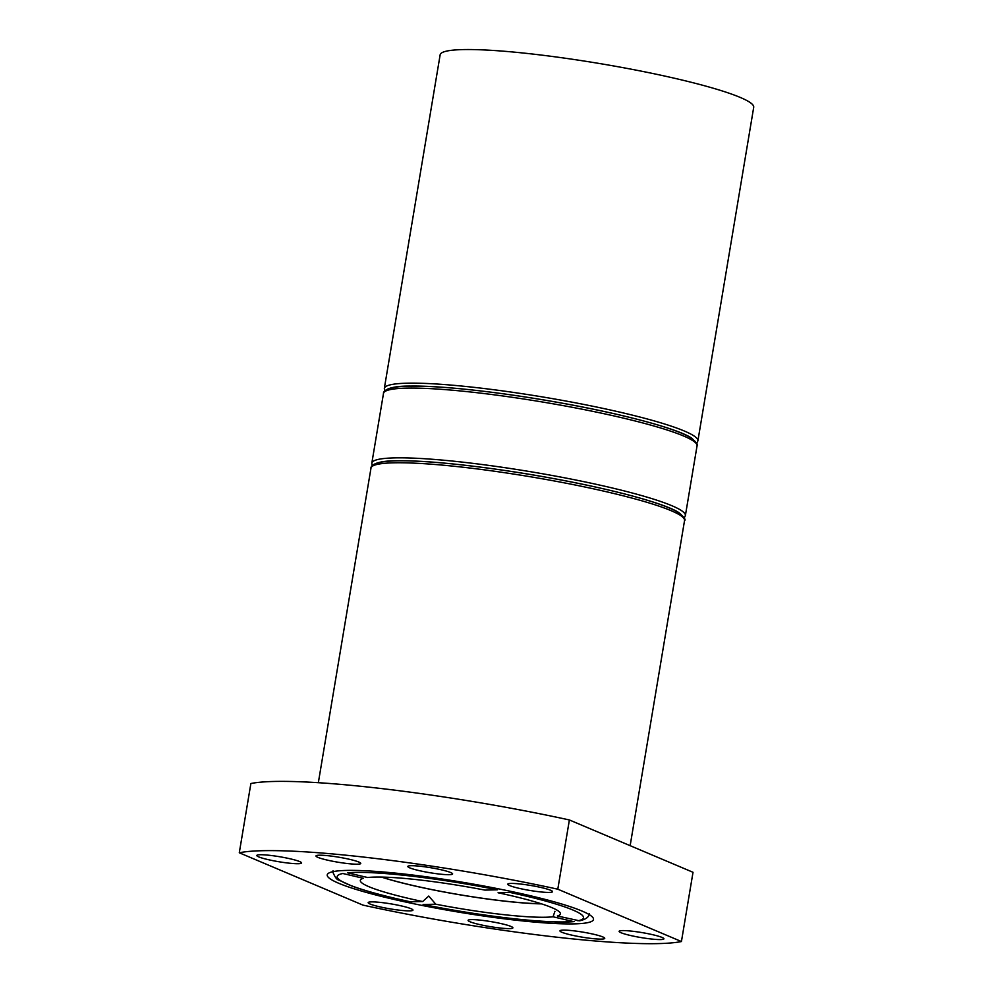 <?xml version="1.0" encoding="UTF-8"?>
<svg xmlns="http://www.w3.org/2000/svg" width="993" height="993" viewBox="0 0 993 993"><rect width="100%" height="100%" fill="white"/><g stroke="black" fill="none" stroke-linecap="round" stroke-linejoin="round"><path stroke-width="1.49" d="M381.672 877.08A100.926 11.246 -170.5 0 0 541.297 903.791M740.257 97.438A158.954 17.725 9.5 0 1 753.712 107.281L697.88 440.904A158.954 17.725 9.5 0 0 684.425 431.061A158.954 17.725 9.5 0 0 510.03 391.925A158.954 17.725 9.5 0 0 384.328 388.424L440.147 54.814A158.954 17.725 9.5 0 1 565.849 58.314A158.954 17.725 9.5 0 1 740.257 97.438M386.649 390.634A156.435 17.44 9.5 0 1 543.568 399.943A156.435 17.44 9.5 0 1 694.963 442.22M374.15 465.32A156.435 17.44 9.5 0 1 531.069 474.629A156.435 17.44 9.5 0 1 682.464 516.906M541.607 903.891A101.435 11.308 9.5 0 1 381.349 877.067M577.889 920.809A124.895 13.927 9.5 0 0 510.129 892.471L498.064 892.769A101.435 11.308 9.5 0 1 551.823 907.614A101.435 11.308 9.5 0 1 560.4 913.895A101.435 11.308 9.5 0 1 557.346 915.993L579.552 920.821C589.445 918.662 589.048 914.367 589.346 913.659M333.027 870.762L332.953 872.326C335.026 877.328 337.012 879.935 338.923 880.121L352.23 886.178C366.082 891.217 385.445 896.431 410.283 901.818L422.658 901.545L428.753 896.071L435.766 904.201A101.435 11.308 9.5 0 0 553.039 916.787L554.938 911.313M422.658 901.545A101.435 11.308 9.5 0 1 360.322 880.419A101.435 11.308 9.5 0 1 363.376 878.308L342.833 873.505A124.895 13.927 9.5 0 0 410.593 901.843M367.683 877.527A101.435 11.308 9.5 0 1 484.956 890.113L497.332 889.802A124.895 13.927 9.5 0 0 347.649 872.835L367.683 877.527M553.039 916.787L573.073 921.479A124.895 13.927 9.5 0 1 423.39 904.511L435.766 904.201M423.39 904.511L423.092 904.486C481.22 916.303 549.725 924.173 574.289 921.566L573.073 921.479M239.288 852.776A234.658 26.153 9.5 0 1 557.793 889.194L569.386 819.957L693.015 872.288L681.434 941.538A234.658 26.153 9.5 0 1 362.929 905.107L239.288 852.776L250.881 783.527A234.658 26.153 9.5 0 1 569.386 819.957M582.072 911.077A134.986 15.044 9.5 0 1 592.933 917.631A134.986 15.044 9.5 0 1 457.872 911.996A134.986 15.044 9.5 0 1 328.348 873.356A134.986 15.044 9.5 0 1 334.467 871.382A134.986 15.044 9.5 0 1 454.645 880.965A134.986 15.044 9.5 0 1 582.072 911.077M681.434 941.538L557.793 889.194M602.838 936.945A22.702 2.532 9.5 0 1 604.749 938.36A22.702 2.532 9.5 0 1 581.935 937.107A22.702 2.532 9.5 0 1 559.965 930.863A22.702 2.532 9.5 0 1 577.914 931.36A22.702 2.532 9.5 0 1 602.838 936.945M661.996 937.417A22.702 2.532 9.5 0 1 663.92 938.832A22.702 2.532 9.5 0 1 641.106 937.578A22.702 2.532 9.5 0 1 619.123 931.335A22.702 2.532 9.5 0 1 637.084 931.831A22.702 2.532 9.5 0 1 661.996 937.417M299.675 861.576A22.702 2.532 9.5 0 1 301.599 862.979A22.702 2.532 9.5 0 1 278.785 861.725A22.702 2.532 9.5 0 1 256.802 855.482A22.702 2.532 9.5 0 1 274.763 855.978A22.702 2.532 9.5 0 1 299.675 861.576M358.845 862.048A22.702 2.532 9.5 0 1 360.757 863.451A22.702 2.532 9.5 0 1 337.943 862.197A22.702 2.532 9.5 0 1 315.973 855.954A22.702 2.532 9.5 0 1 333.921 856.45A22.702 2.532 9.5 0 1 358.845 862.048M450.698 872.549A22.702 2.532 9.5 0 1 452.622 873.952A22.702 2.532 9.5 0 1 429.808 872.698A22.702 2.532 9.5 0 1 407.825 866.455A22.702 2.532 9.5 0 1 425.786 866.951A22.702 2.532 9.5 0 1 450.698 872.549M550.631 890.274A22.702 2.532 9.5 0 1 552.555 891.677A22.702 2.532 9.5 0 1 529.728 890.423A22.702 2.532 9.5 0 1 507.758 884.18A22.702 2.532 9.5 0 1 525.707 884.689A22.702 2.532 9.5 0 1 550.631 890.274M510.973 926.444A22.702 2.532 9.5 0 1 512.897 927.847A22.702 2.532 9.5 0 1 490.083 926.606A22.702 2.532 9.5 0 1 468.1 920.35A22.702 2.532 9.5 0 1 486.061 920.859A22.702 2.532 9.5 0 1 510.973 926.444M411.04 908.719A22.702 2.532 9.5 0 1 412.964 910.122A22.702 2.532 9.5 0 1 390.15 908.868A22.702 2.532 9.5 0 1 368.167 902.625A22.702 2.532 9.5 0 1 386.128 903.134A22.702 2.532 9.5 0 1 411.04 908.719M318.343 782.695L370.997 468.063A158.954 17.725 9.5 0 1 496.699 471.551A158.954 17.725 9.5 0 1 671.107 510.687A158.954 17.725 9.5 0 1 684.549 520.531L630.145 845.676M383.497 393.377A158.954 17.725 9.5 0 1 543.196 402.128A158.954 17.725 9.5 0 1 697.049 445.845C698.588 445.298 696.714 442.667 691.401 437.963C678.48 429.15 625.925 414.689 563.242 403.357C504.792 392.645 442.766 385.594 410.879 386.078C383.981 385.768 383.112 392.943 383.497 393.377L371.829 463.11A158.954 17.725 9.5 0 1 531.528 471.874A158.954 17.725 9.5 0 1 685.381 515.59L697.049 445.845M384.328 388.424L384.639 391.019M696.738 443.25L697.88 440.904M370.997 468.063C370.612 467.629 371.481 460.454 398.379 460.764C430.267 460.28 492.305 467.331 550.743 478.043C613.426 489.375 665.98 503.836 678.902 512.649C684.214 517.353 686.089 519.984 684.549 520.531M371.829 463.11L372.139 465.705M685.381 515.59L684.239 517.936"/></g></svg>
